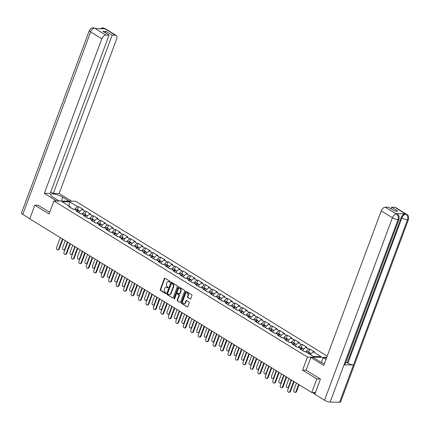 <?xml version="1.0" encoding="UTF-8"?>
<svg xmlns="http://www.w3.org/2000/svg" width="430" height="430" viewBox="0 0 430 430"><rect width="100%" height="100%" fill="white"/><g stroke="black" fill="none" stroke-linecap="round" stroke-linejoin="round"><path stroke-width="0.64" d="M170.173 281.973A0.473 0.365 -89.2 0 0 170.006 281.344L165.018 278.274A0.672 0.521 -89.2 0 0 164.319 278.597L160.245 289.562A0.672 0.521 -89.2 0 0 160.487 290.46L165.469 293.534A0.473 0.365 -89.2 0 0 165.792 292.679L165.142 292.282A2.155 1.666 -89.2 0 1 164.368 289.406L164.706 288.492A2.155 1.666 -89.2 0 1 166.238 287.262A2.155 1.666 -89.2 0 1 166.931 287.466L167.582 287.863A0.473 0.365 -89.2 0 0 167.899 287.014L167.249 286.616A2.155 1.666 -89.2 0 1 166.475 283.741L166.813 282.827A2.155 1.666 -89.2 0 1 168.345 281.591A2.155 1.666 -89.2 0 1 169.044 281.8L169.689 282.198A0.473 0.365 -89.2 0 0 170.173 281.973M190.103 299A0.672 0.521 -89.2 0 0 190.796 298.683L191.941 295.603A0.672 0.521 -89.2 0 0 191.699 294.706L186.158 291.298A0.672 0.521 -89.2 0 0 185.464 291.615L181.385 302.586A0.672 0.521 -89.2 0 0 181.627 303.483L187.168 306.891A0.672 0.521 -89.2 0 0 187.862 306.574L189.243 302.854A0.672 0.521 -89.2 0 0 189.001 301.957L186.631 300.5A0.672 0.521 -89.2 0 0 185.937 300.817L185.249 302.661A1.806 1.392 -89.2 0 1 183.97 303.693A1.806 1.392 -89.2 0 1 182.739 301.113L185.427 293.894A1.806 1.392 -89.2 0 1 186.706 292.862A1.806 1.392 -89.2 0 1 187.937 295.442L187.485 296.646A0.672 0.521 -89.2 0 0 187.733 297.544L190.538 299.006A0.672 0.521 -89.2 0 0 190.538 299.011L187.733 297.544M302.575 370.139L316.819 378.916L311.766 392.509L29.761 218.827L34.819 205.234L49.068 214.006L53.917 200.971L307.423 357.104L302.575 370.139L306.117 370.187M177.343 286.616A0.672 0.521 -89.2 0 0 177.101 285.719L171.565 282.306A0.672 0.521 -89.2 0 0 170.866 282.628L166.792 293.593A0.672 0.521 -89.2 0 0 167.033 294.491L172.57 297.904A0.672 0.521 -89.2 0 0 173.268 297.582L177.343 286.616M178.864 286.799L184.4 290.212A0.672 0.521 -89.2 0 1 184.642 291.11L180.562 302.08A0.672 0.521 -89.2 0 1 179.869 302.397L177.499 300.941A0.672 0.521 -89.2 0 1 177.257 300.038L178.912 295.593A0.672 0.521 -89.2 0 0 178.665 294.695L177.096 293.728A0.672 0.521 -89.2 0 0 176.397 294.045L174.677 298.678A0.473 0.365 -89.2 0 1 174.021 298.269L178.165 287.122A0.672 0.521 -89.2 0 1 178.864 286.799A0.672 0.521 -89.2 0 0 178.6 287.127L178.165 287.122M326.757 357.357L307.423 357.104M327.208 356.147L75.718 201.256L53.917 200.971M308.697 352.122L309.837 349.052L308.702 349.036L305.73 351.778M309.837 349.052L314.378 351.848L313.244 351.831L321.017 356.62L313.427 356.518L305.66 351.735L304.526 351.719L299.984 348.923L301.118 348.934L298.2 347.139L297.065 347.128L292.524 344.328L293.658 344.344L290.739 342.549L289.605 342.533L285.063 339.732L286.197 339.748L283.284 337.953L282.15 337.937L277.608 335.142L278.742 335.153L275.823 333.358L274.689 333.347L270.147 330.546L271.282 330.562L268.363 328.767L267.229 328.751L262.687 325.951L263.821 325.967L260.908 324.172L259.774 324.156L255.232 321.361L256.366 321.371L253.447 319.576L252.313 319.565L247.771 316.765L248.905 316.781L245.987 314.986L244.853 314.97L240.311 312.169L241.445 312.185L238.532 310.39L237.398 310.374L232.856 307.579L233.984 307.59L231.071 305.794L229.937 305.784L225.395 302.983L226.529 303L223.611 301.204L222.477 301.188L217.935 298.388L219.069 298.404L216.15 296.609L215.022 296.592L210.474 293.798L211.608 293.808L208.695 292.013L207.561 292.002L203.019 289.202L204.153 289.218L201.235 287.423L200.1 287.407L195.559 284.606L196.693 284.622L193.774 282.827L192.64 282.811L188.098 280.016L189.232 280.027L186.319 278.231L185.185 278.221L180.643 275.42L181.777 275.437L178.858 273.641L177.724 273.625L173.182 270.825L174.317 270.841L171.398 269.046L170.264 269.029L165.722 266.234L166.856 266.245L163.943 264.45L162.809 264.439L158.267 261.639L159.401 261.655L156.482 259.86L155.348 259.844L150.806 257.043L151.94 257.059L149.022 255.264L147.888 255.248L143.346 252.453L144.48 252.464L141.567 250.668L140.433 250.658L135.891 247.857L137.019 247.874L134.106 246.078L132.972 246.062L128.43 243.262L129.564 243.278L126.646 241.483L125.512 241.466L120.97 238.672L122.104 238.682L119.185 236.887L118.056 236.876L113.509 234.076L114.643 234.092L111.73 232.297L110.596 232.281L106.054 229.48L107.188 229.496L104.27 227.701L103.135 227.685L98.594 224.89L99.728 224.901L96.809 223.105L95.675 223.095L91.133 220.294L92.267 220.31L89.354 218.515L88.22 218.499L83.678 215.699L84.812 215.715L81.894 213.92L80.759 213.903L76.218 211.108L77.352 211.119L74.433 209.324L73.299 209.313L68.757 206.513L69.891 206.529L62.124 201.745L69.708 201.842L77.481 206.626L74.508 209.367M77.47 209.711L78.615 206.642L77.481 206.626M78.615 206.642L83.157 209.442L82.022 209.426L84.941 211.221L81.963 213.963M84.93 214.307L86.07 211.237L84.941 211.221M86.07 211.237L90.617 214.032L89.483 214.016L92.396 215.817L89.424 218.558M92.391 218.902L93.53 215.828L92.396 215.817M93.53 215.828L98.072 218.628L96.938 218.612L99.857 220.407L96.884 223.149M99.846 223.493L100.991 220.423L99.857 220.407M100.991 220.423L105.533 223.224L104.399 223.208L107.317 225.003L104.34 227.744M107.306 228.088L108.451 225.019L107.317 225.003M108.451 225.019L112.993 227.814L111.859 227.798L114.772 229.599L111.8 232.34M114.767 232.684L115.906 229.609L114.772 229.599M115.906 229.609L120.448 232.41L119.314 232.393L122.233 234.189L119.26 236.93M122.222 237.274L123.367 234.205L122.233 234.189M123.367 234.205L127.909 237.005L126.775 236.989L129.693 238.784L126.716 241.526M129.683 241.87L130.827 238.8L129.693 238.784M130.827 238.8L135.369 241.595L134.235 241.579L137.148 243.38L134.176 246.121M137.143 246.465L138.283 243.391L137.148 243.38M138.283 243.391L142.825 246.191L141.69 246.175L144.609 247.97L141.637 250.712M144.604 251.055L145.743 247.986L144.609 247.97M145.743 247.986L150.285 250.787L149.151 250.771L152.07 252.566L149.097 255.307M152.059 255.651L153.204 252.582L152.07 252.566M153.204 252.582L157.745 255.377L156.611 255.361L159.525 257.161L156.552 259.903M159.519 260.247L160.659 257.172L159.525 257.161M160.659 257.172L165.201 259.973L164.072 259.957L166.985 261.752L164.013 264.493M166.98 264.837L168.119 261.768L166.985 261.752M168.119 261.768L172.661 264.568L171.527 264.552L174.446 266.347L171.473 269.089M174.435 269.433L175.58 266.363L174.446 266.347M175.58 266.363L180.122 269.159L178.987 269.142L181.906 270.943L178.928 273.684M181.895 274.028L183.035 270.954L181.906 270.943M183.035 270.954L187.582 273.754L186.448 273.738L189.361 275.533L186.389 278.274M189.356 278.618L190.495 275.549L189.361 275.533M190.495 275.549L195.037 278.35L193.903 278.334L196.822 280.129L193.849 282.87M196.811 283.214L197.956 280.145L196.822 280.129M197.956 280.145L202.498 282.94L201.364 282.924L204.282 284.724L201.304 287.466M204.272 287.81L205.416 284.735L204.282 284.724M205.416 284.735L209.958 287.536L208.824 287.519L211.737 289.315L208.765 292.056M211.732 292.4L212.871 289.331L211.737 289.315M212.871 289.331L217.413 292.131L216.279 292.115L219.198 293.91L216.225 296.652M219.187 296.996L220.332 293.927L219.198 293.91M220.332 293.927L224.874 296.721L223.74 296.705L226.658 298.506L223.681 301.247M226.648 301.591L227.792 298.517L226.658 298.506M227.792 298.517L232.334 301.317L231.2 301.301L234.113 303.096L231.141 305.837M234.108 306.181L235.248 303.112L234.113 303.096M235.248 303.112L239.79 305.913L238.655 305.897L241.574 307.692L238.602 310.433M241.569 310.777L242.708 307.708L241.574 307.692M242.708 307.708L247.25 310.503L246.116 310.487L249.034 312.287L246.062 315.029M249.024 315.373L250.169 312.298L249.034 312.287M250.169 312.298L254.71 315.099L253.576 315.083L256.49 316.878L253.517 319.619M256.484 319.963L257.624 316.894L256.49 316.878M257.624 316.894L262.166 319.694L261.037 319.678L263.95 321.473L260.978 324.215M263.945 324.559L265.084 321.489L263.95 321.473M265.084 321.489L269.626 324.285L268.492 324.268L271.411 326.069L268.438 328.81M271.4 329.154L272.545 326.08L271.411 326.069M272.545 326.08L277.087 328.88L275.952 328.864L278.871 330.659L275.893 333.4M278.86 333.744L280 330.675L278.871 330.659M280 330.675L284.547 333.476L283.413 333.46L286.326 335.255L283.354 337.996M286.321 338.34L287.46 335.271L286.326 335.255M287.46 335.271L292.002 338.066L290.868 338.05L293.787 339.85L290.814 342.592M293.776 342.936L294.921 339.861L293.787 339.85M294.921 339.861L299.463 342.662L298.329 342.645L301.247 344.441L298.269 347.187M301.237 347.526L302.381 344.457L301.247 344.441M302.381 344.457L306.923 347.257L305.789 347.241L308.702 349.036M304.736 351.724L302.414 350.418M301.398 349.794L301.118 348.934M305.789 347.241L302.451 350.316M297.281 347.128L294.953 345.827M293.937 345.199L293.658 344.344M298.329 342.645L294.996 345.72M289.82 342.533L287.498 341.232M286.477 340.603L286.197 339.748M290.868 338.05L287.536 341.13M282.36 337.942L280.037 336.636M279.022 336.013L278.742 335.153M283.413 333.46L280.075 336.534M274.904 333.347L272.577 332.046M271.561 331.417L271.282 330.562M275.952 328.864L272.62 331.938M267.444 328.751L265.122 327.45M264.101 326.821L263.821 325.967M268.492 324.268L265.159 327.348M259.983 324.161L257.661 322.855M256.646 322.231L256.366 321.371M261.037 319.678L257.699 322.753M252.528 319.565L250.201 318.264M249.185 317.636L248.905 316.781M253.576 315.083L250.238 318.157M245.068 314.97L242.746 313.669M241.725 313.04L241.445 312.185M246.116 310.487L242.783 313.567M237.607 310.379L235.285 309.073M234.269 308.45L233.984 307.59M238.655 305.897L235.323 308.971M230.147 305.784L227.825 304.483M226.809 303.854L226.529 303M231.2 301.301L227.862 304.375M222.692 301.188L220.364 299.887M219.348 299.258L219.069 298.404M223.74 296.705L220.407 299.785M215.231 296.598L212.909 295.292M211.893 294.668L211.608 293.808M216.279 292.115L212.947 295.19M207.771 292.002L205.449 290.702M204.433 290.073L204.153 289.218M208.824 287.519L205.486 290.594M200.315 287.407L197.988 286.106M196.972 285.477L196.693 284.622M201.364 282.924L198.031 286.004M192.855 282.816L190.533 281.51M189.512 280.887L189.232 280.027M193.903 278.334L190.571 281.408M185.394 278.221L183.072 276.92M182.057 276.291L181.777 275.437M186.448 273.738L183.11 276.812M177.939 273.625L175.612 272.324M174.596 271.695L174.317 270.841M178.987 269.142L175.655 272.222M170.479 269.035L168.157 267.729M167.136 267.105L166.856 266.245M171.527 264.552L168.195 267.627M163.018 264.439L160.696 263.138M159.68 262.51L159.401 261.655M164.072 259.957L160.734 263.031M155.563 259.844L153.236 258.543M152.22 257.914L151.94 257.059M156.611 255.361L153.274 258.441M148.103 255.253L145.781 253.947M144.76 253.324L144.48 252.464M149.151 250.771L145.818 253.845M140.642 250.658L138.32 249.357M137.304 248.728L137.019 247.874M141.69 246.175L138.358 249.25M133.182 246.062L130.86 244.761M129.844 244.132L129.564 243.278M134.235 241.579L130.897 244.659M125.727 241.472L123.399 240.166M122.383 239.542L122.104 238.682M126.775 236.989L123.442 240.064M118.266 236.876L115.944 235.575M114.928 234.947L114.643 234.092M119.314 232.393L115.982 235.468M110.806 232.281L108.484 230.98M107.468 230.351L107.188 229.496M111.859 227.798L108.521 230.878M103.35 227.69L101.023 226.384M100.007 225.761L99.728 224.901M104.399 223.208L101.066 226.282M95.89 223.095L93.568 221.794M92.547 221.165L92.267 220.31M96.938 218.612L93.606 221.686M88.43 218.499L86.107 217.198M85.092 216.57L84.812 215.715M89.483 214.016L86.145 217.096M80.974 213.909L78.647 212.603M77.631 211.979L77.352 211.119M82.022 209.426L78.69 212.501M73.514 209.313L70.122 207.222M70.171 207.384L69.891 206.529M69.708 201.842L68.87 205.895M38.308 205.277L34.819 205.234M316.819 378.916L320.307 378.959M311.766 392.509L315.432 392.558M313.244 351.831L310.272 354.578M170.049 282.161L169.479 281.806A2.155 1.666 -89.2 0 0 168.78 281.602A2.155 1.666 -89.2 0 0 168.56 281.612M166.453 287.283A2.155 1.666 -89.2 0 1 166.673 287.267A2.155 1.666 -89.2 0 1 167.372 287.471L167.942 287.826M165.018 278.274A0.672 0.521 -89.2 0 0 164.76 278.602L160.68 289.567A0.672 0.521 -89.2 0 0 160.922 290.465L165.835 293.491M171.565 282.306A0.672 0.521 -89.2 0 0 171.307 282.634L167.227 293.599A0.672 0.521 -89.2 0 0 167.469 294.496L172.57 297.904M171.763 283.477A0.473 0.365 -89.2 0 0 171.274 283.703L167.695 293.33A0.473 0.365 -89.2 0 0 167.867 293.959L168.544 294.378A2.155 1.666 -89.2 0 0 169.243 294.582A2.155 1.666 -89.2 0 0 170.775 293.351L173.22 286.772A2.155 1.666 -89.2 0 0 172.446 283.897L171.763 283.477L172.199 283.483A0.473 0.365 -89.2 0 0 171.893 283.477M169.463 294.571A2.155 1.666 -89.2 0 0 169.678 294.593A2.155 1.666 -89.2 0 0 171.21 293.357L170.775 293.351M172.199 283.483L172.881 283.902A2.155 1.666 -89.2 0 1 173.655 286.778L171.21 293.357M179.869 302.397L177.499 300.941M176.875 293.663L177.31 293.668A0.672 0.521 -89.2 0 1 177.531 293.733L179.1 294.7A0.672 0.521 -89.2 0 1 179.348 295.598L177.692 300.043A0.672 0.521 -89.2 0 0 177.934 300.946M178.6 287.127L174.456 298.275A0.473 0.365 -89.2 0 0 174.564 298.855M180.627 290.976A1.806 1.392 -89.2 0 0 179.396 288.401A1.806 1.392 -89.2 0 0 178.117 289.433L177.171 291.975A0.672 0.521 -89.2 0 0 177.413 292.873L178.982 293.84A0.672 0.521 -89.2 0 0 179.681 293.523L180.627 290.976L181.062 290.981A1.806 1.392 -89.2 0 0 179.831 288.406A1.806 1.392 -89.2 0 0 179.611 288.423M179.202 293.905L179.638 293.91A0.672 0.521 -89.2 0 0 180.116 293.529L179.681 293.523M181.062 290.981L180.116 293.529M186.921 292.889A1.806 1.392 -89.2 0 1 187.141 292.868A1.806 1.392 -89.2 0 1 188.372 295.448L187.926 296.652A0.672 0.521 -89.2 0 0 188.168 297.549M184.19 303.671A1.806 1.392 -89.2 0 0 184.405 303.698A1.806 1.392 -89.2 0 0 185.685 302.666L185.249 302.661M186.631 300.5A0.672 0.521 -89.2 0 0 186.373 300.823L185.685 302.666M186.158 291.298A0.672 0.521 -89.2 0 0 185.9 291.621L181.82 302.591A0.672 0.521 -89.2 0 0 182.062 303.489L187.168 306.891M64.989 249.61A1.548 1.193 90.8 0 1 64.237 249.943L63.667 249.938A1.548 1.193 -89.2 0 0 64.763 249.051L67.386 241.999M65.236 240.671L62.613 247.728A1.548 1.193 -89.2 0 0 63.667 249.938M78.91 210.689A2.268 1.306 121.6 0 0 78.663 210.447A2.268 1.306 121.6 0 0 77.002 210.91M78.663 210.447L76.819 209.313A2.268 1.306 121.6 0 0 75.164 209.775M80.012 211.28L79.238 210.802A2.268 1.306 121.6 0 0 77.438 211.393M60.281 237.623L56.55 247.648A1.548 1.193 -89.2 0 0 57.604 249.857A1.548 1.193 -89.2 0 0 58.7 248.975L59.27 248.981A1.548 1.193 90.8 0 1 58.174 249.862L57.604 249.857M62.893 239.23L59.27 248.981M62.431 238.946L58.7 248.975M57.357 199.859L59.528 201.047M61.361 201.068L62.769 197.279A7.729 2.059 20.4 0 0 55.255 194.285A7.729 2.059 20.4 0 0 50.622 194.521A7.729 2.059 20.4 0 0 52.96 197.15L59.281 201.041M62.769 197.279L69.09 201.17M71.595 201.202L59.157 193.543L53.293 193.468L112.155 35.179L115.407 35.222L104.124 28.305L104.78 28.745L95.401 28.622L94.643 28.181L105.812 35.099A4.123 2.376 121.6 0 0 101.813 38.786L90.649 31.911L22.779 214.403L29.799 218.73M50.761 191.909L53.293 193.468M105.425 32.9L105.99 31.385L102.894 31.342L109.059 35.142L50.197 193.425L44.333 193.35L101.813 38.786M56.771 201.009L44.333 193.35M59.157 193.543L116.637 38.985A4.123 2.376 121.6 0 0 116.181 35.437A4.123 2.376 121.6 0 0 115.407 35.222M22.779 214.403A4.225 1.123 -159.6 0 1 21.5 212.968L89.37 30.476A4.225 1.123 -159.6 0 0 90.649 31.911A4.123 2.376 -58.4 0 1 94.648 28.224M109.059 35.142L105.812 35.099M105.99 31.385L112.155 35.179M38.13 205.277L49.703 212.296M102.829 28.719L104.13 28.348M100.314 28.686L101.878 27.993L104.119 28.299M89.37 30.476C91.628 27.009 92.541 28.09 93.283 27.783L94.643 28.181M399.013 219.262A4.225 1.123 -159.6 0 1 398.019 219.601C398.696 217.236 398.196 215.403 396.519 214.113L397.282 214.28C397.637 215.145 399.508 214.21 399.013 219.262L345 364.511A4.225 1.123 -159.6 0 1 344 364.85L330.149 402.093A4.225 1.123 -159.6 0 1 324.526 400.249L314.798 394.256L320.452 379.05L306.112 370.214L310.842 357.491L313.346 357.523L320.14 361.705A7.729 2.059 20.4 0 0 324.392 363.721M310.842 357.491L323.752 365.441L381.233 210.883A4.123 2.376 -58.4 0 1 385.232 207.19L388.483 207.233L394.649 211.033L397.745 211.071L391.579 207.276L394.826 207.314A4.123 2.376 -58.4 0 1 395.6 207.529L406.769 214.409A4.123 2.376 121.6 0 0 405.99 214.194L394.826 207.314M321.393 362.409L323.161 357.652L325.666 357.685L326.456 358.168M323.161 357.652L325.999 359.399M406.769 214.409C407.14 215.317 408.962 214.258 408.5 219.386L340.63 401.883A4.225 1.123 -159.6 0 1 339.614 402.217L353.46 364.973A4.225 1.123 -159.6 0 1 347.865 363.13L401.878 217.881L401.233 217.483A4.123 2.376 -58.4 0 1 405.237 213.791L395.858 213.672A4.123 2.376 -58.4 0 1 396.637 213.887L397.282 214.28M330.149 402.093L339.614 402.217M324.526 400.249L392.396 217.757A4.225 1.123 -159.6 0 0 398.019 219.601L344 364.85L353.46 364.973L407.479 219.725C408.161 217.365 407.667 215.532 405.995 214.237L405.99 214.194M391.579 207.276L391.01 208.792M345.666 362.71L347.214 362.732L401.233 217.483M347.214 362.732L347.865 363.13M72.444 254.205A1.548 1.193 90.8 0 1 71.692 254.538L71.127 254.528A1.548 1.193 -89.2 0 0 72.224 253.646L74.847 246.594M72.697 245.267L70.069 252.324A1.548 1.193 -89.2 0 0 71.127 254.528M86.365 215.279A2.268 1.306 121.6 0 0 86.124 215.038A2.268 1.306 121.6 0 0 84.463 215.5M86.124 215.038L84.28 213.909A2.268 1.306 121.6 0 0 82.619 214.366M87.473 215.871L86.693 215.392A2.268 1.306 121.6 0 0 84.898 215.989M79.905 258.801A1.548 1.193 90.8 0 1 79.152 259.129L78.588 259.123A1.548 1.193 -89.2 0 0 79.679 258.242L82.307 251.184M80.152 249.862L77.529 256.914A1.548 1.193 -89.2 0 0 78.588 259.123M93.826 219.875A2.268 1.306 121.6 0 0 93.579 219.633A2.268 1.306 121.6 0 0 91.923 220.095M93.579 219.633L91.74 218.499A2.268 1.306 121.6 0 0 90.08 218.961M94.928 220.466L94.154 219.988A2.268 1.306 121.6 0 0 92.359 220.579M87.365 263.391A1.548 1.193 90.8 0 1 86.613 263.724L86.043 263.719A1.548 1.193 -89.2 0 0 87.139 262.832L89.763 255.78M87.612 254.452L84.989 261.51A1.548 1.193 -89.2 0 0 86.043 263.719M101.286 224.471A2.268 1.306 121.6 0 0 101.039 224.229A2.268 1.306 121.6 0 0 99.378 224.691M101.039 224.229L99.201 223.095A2.268 1.306 121.6 0 0 97.54 223.557M102.388 225.062L101.614 224.584A2.268 1.306 121.6 0 0 99.819 225.175M94.826 267.987A1.548 1.193 90.8 0 1 94.068 268.32L93.504 268.309A1.548 1.193 -89.2 0 0 94.6 267.428L97.223 260.376M95.073 259.048L92.45 266.106A1.548 1.193 -89.2 0 0 93.504 268.309M108.747 229.061A2.268 1.306 121.6 0 0 108.5 228.819A2.268 1.306 121.6 0 0 106.839 229.281M108.5 228.819L106.656 227.69A2.268 1.306 121.6 0 0 104.995 228.147M109.849 229.652L109.069 229.174A2.268 1.306 121.6 0 0 107.274 229.77M102.281 272.582A1.548 1.193 90.8 0 1 101.528 272.91L100.964 272.905A1.548 1.193 -89.2 0 0 102.06 272.023L104.683 264.966M102.528 263.644L99.905 270.696A1.548 1.193 -89.2 0 0 100.964 272.905M116.202 233.657A2.268 1.306 121.6 0 0 115.955 233.415A2.268 1.306 121.6 0 0 114.299 233.877M115.955 233.415L114.117 232.281A2.268 1.306 121.6 0 0 112.456 232.743M117.309 234.248L116.53 233.769A2.268 1.306 121.6 0 0 114.735 234.361M67.741 242.214L64.011 252.243A1.548 1.193 -89.2 0 0 65.064 254.452A1.548 1.193 -89.2 0 0 66.161 253.566L66.731 253.576A1.548 1.193 90.8 0 1 65.634 254.458L65.064 254.452M70.353 243.826L66.731 253.576M69.891 243.541L66.161 253.566M75.196 246.809L71.466 256.834A1.548 1.193 -89.2 0 0 72.525 259.043A1.548 1.193 -89.2 0 0 73.621 258.161L74.186 258.167A1.548 1.193 90.8 0 1 73.089 259.053L72.525 259.043M77.814 248.416L74.186 258.167M77.352 248.131L73.621 258.161M82.657 251.405L78.927 261.429A1.548 1.193 -89.2 0 0 79.985 263.638A1.548 1.193 -89.2 0 0 81.076 262.757L81.646 262.762A1.548 1.193 90.8 0 1 80.55 263.644L79.985 263.638M85.274 253.012L81.646 262.762M84.807 252.727L81.076 262.757M90.117 255.995L86.387 266.025A1.548 1.193 -89.2 0 0 87.441 268.234A1.548 1.193 -89.2 0 0 88.537 267.347L89.107 267.358A1.548 1.193 90.8 0 1 88.01 268.239L87.441 268.234M92.73 257.608L89.107 267.358M92.267 257.323L88.537 267.347M97.572 260.591L93.847 270.615A1.548 1.193 -89.2 0 0 94.901 272.824A1.548 1.193 -89.2 0 0 95.997 271.943L96.562 271.948A1.548 1.193 90.8 0 1 95.465 272.835L94.901 272.824M100.19 262.198L96.562 271.948M99.728 261.913L95.997 271.943M109.741 277.173A1.548 1.193 90.8 0 1 108.989 277.506L108.419 277.5A1.548 1.193 -89.2 0 0 109.516 276.614L112.139 269.562M109.989 268.234L107.366 275.291A1.548 1.193 -89.2 0 0 108.419 277.5M123.663 238.252A2.268 1.306 121.6 0 0 123.415 238.01A2.268 1.306 121.6 0 0 121.755 238.473M123.415 238.01L121.577 236.876A2.268 1.306 121.6 0 0 119.916 237.338M124.764 238.844L123.99 238.365A2.268 1.306 121.6 0 0 122.195 238.956M105.033 265.186L101.303 275.211A1.548 1.193 -89.2 0 0 102.361 277.42A1.548 1.193 -89.2 0 0 103.458 276.538L104.022 276.544A1.548 1.193 90.8 0 1 102.926 277.425L102.361 277.42M107.65 266.793L104.022 276.544M107.183 266.509L103.458 276.538M117.202 281.768A1.548 1.193 90.8 0 1 116.444 282.101L115.88 282.091A1.548 1.193 -89.2 0 0 116.976 281.209L119.599 274.157M117.449 272.83L114.826 279.887A1.548 1.193 -89.2 0 0 115.88 282.091M131.123 242.843A2.268 1.306 121.6 0 0 130.876 242.601A2.268 1.306 121.6 0 0 129.215 243.063M130.876 242.601L129.032 241.472A2.268 1.306 121.6 0 0 127.377 241.929M132.225 243.434L131.446 242.955A2.268 1.306 121.6 0 0 129.65 243.552M112.493 269.777L108.763 279.806A1.548 1.193 -89.2 0 0 109.817 282.015A1.548 1.193 -89.2 0 0 110.913 281.129L111.483 281.139A1.548 1.193 90.8 0 1 110.386 282.021L109.817 282.015M115.106 271.389L111.483 281.139M114.643 271.104L110.913 281.129M124.657 286.364A1.548 1.193 90.8 0 1 123.904 286.692L123.34 286.686A1.548 1.193 -89.2 0 0 124.437 285.805L127.06 278.748M124.904 277.425L122.281 284.477A1.548 1.193 -89.2 0 0 123.34 286.686M138.578 247.438A2.268 1.306 121.6 0 0 138.331 247.196A2.268 1.306 121.6 0 0 136.675 247.658M138.331 247.196L136.493 246.062A2.268 1.306 121.6 0 0 134.832 246.524M139.685 248.029L138.906 247.551A2.268 1.306 121.6 0 0 137.111 248.142M119.948 274.372L116.224 284.397A1.548 1.193 -89.2 0 0 117.277 286.606A1.548 1.193 -89.2 0 0 118.374 285.724L118.938 285.73A1.548 1.193 90.8 0 1 117.841 286.616L117.277 286.606M122.566 275.979L118.938 285.73M122.104 275.694L118.374 285.724M132.118 290.954A1.548 1.193 90.8 0 1 131.365 291.287L130.795 291.282A1.548 1.193 -89.2 0 0 131.892 290.395L134.515 283.343M132.365 282.015L129.742 289.073A1.548 1.193 -89.2 0 0 130.795 291.282M146.039 252.034A2.268 1.306 121.6 0 0 145.791 251.792A2.268 1.306 121.6 0 0 144.131 252.254M145.791 251.792L143.953 250.658A2.268 1.306 121.6 0 0 142.292 251.12M147.141 252.625L146.367 252.147A2.268 1.306 121.6 0 0 144.571 252.738M127.409 278.968L123.679 288.992A1.548 1.193 -89.2 0 0 124.738 291.201A1.548 1.193 -89.2 0 0 125.834 290.32L126.398 290.325A1.548 1.193 90.8 0 1 125.302 291.207L124.738 291.201M130.027 280.575L126.398 290.325M129.559 280.29L125.834 290.32M139.578 295.55A1.548 1.193 90.8 0 1 138.825 295.883L138.256 295.872A1.548 1.193 -89.2 0 0 139.352 294.991L141.975 287.939M139.825 286.611L137.202 293.668A1.548 1.193 -89.2 0 0 138.256 295.872M153.499 256.624A2.268 1.306 121.6 0 0 153.252 256.382A2.268 1.306 121.6 0 0 151.591 256.844M153.252 256.382L151.408 255.253A2.268 1.306 121.6 0 0 149.753 255.71M154.601 257.215L153.827 256.737A2.268 1.306 121.6 0 0 152.026 257.333M134.869 283.558L131.139 293.588A1.548 1.193 -89.2 0 0 132.193 295.797A1.548 1.193 -89.2 0 0 133.289 294.91L133.859 294.921A1.548 1.193 90.8 0 1 132.762 295.802L132.193 295.797M137.482 285.171L133.859 294.921M137.019 284.886L133.289 294.91M147.033 300.145A1.548 1.193 90.8 0 1 146.281 300.473L145.716 300.468A1.548 1.193 -89.2 0 0 146.813 299.586L149.436 292.529M147.286 291.207L144.657 298.259A1.548 1.193 -89.2 0 0 145.716 300.468M160.954 261.22A2.268 1.306 121.6 0 0 160.713 260.978A2.268 1.306 121.6 0 0 159.052 261.44M160.713 260.978L158.869 259.844A2.268 1.306 121.6 0 0 157.208 260.306M162.062 261.811L161.282 261.332A2.268 1.306 121.6 0 0 159.487 261.924M142.33 288.154L138.6 298.178A1.548 1.193 -89.2 0 0 139.653 300.387A1.548 1.193 -89.2 0 0 140.75 299.506L141.314 299.511A1.548 1.193 90.8 0 1 140.223 300.398L139.653 300.387M144.942 289.761L141.314 299.511M144.48 289.476L140.75 299.506M154.494 304.736A1.548 1.193 90.8 0 1 153.741 305.069L153.171 305.063A1.548 1.193 -89.2 0 0 154.268 304.177L156.896 297.125M154.741 295.797L152.118 302.854A1.548 1.193 -89.2 0 0 153.171 305.063M168.415 265.815A2.268 1.306 121.6 0 0 168.168 265.573A2.268 1.306 121.6 0 0 166.507 266.036M168.168 265.573L166.329 264.439A2.268 1.306 121.6 0 0 164.668 264.901M169.517 266.406L168.743 265.928A2.268 1.306 121.6 0 0 166.948 266.519M149.785 292.749L146.055 302.774A1.548 1.193 -89.2 0 0 147.114 304.983A1.548 1.193 -89.2 0 0 148.21 304.101L148.775 304.107A1.548 1.193 90.8 0 1 147.678 304.988L147.114 304.983M152.403 294.356L148.775 304.107M151.94 294.072L148.21 304.101M161.954 309.331A1.548 1.193 90.8 0 1 161.202 309.664L160.632 309.654A1.548 1.193 -89.2 0 0 161.728 308.772L164.351 301.72M162.201 300.393L159.578 307.45A1.548 1.193 -89.2 0 0 160.632 309.654M175.875 270.405A2.268 1.306 121.6 0 0 175.628 270.164A2.268 1.306 121.6 0 0 173.967 270.626M175.628 270.164L173.784 269.035A2.268 1.306 121.6 0 0 172.129 269.492M176.977 270.997L176.203 270.518A2.268 1.306 121.6 0 0 174.403 271.115M157.246 297.34L153.515 307.369A1.548 1.193 -89.2 0 0 154.569 309.579A1.548 1.193 -89.2 0 0 155.665 308.692L156.235 308.702A1.548 1.193 90.8 0 1 155.139 309.584L154.569 309.579M159.858 298.952L156.235 308.702M159.396 298.667L155.665 308.692M169.409 313.927A1.548 1.193 90.8 0 1 168.657 314.255L168.092 314.249A1.548 1.193 -89.2 0 0 169.189 313.368L171.812 306.31M169.662 304.988L167.033 312.04A1.548 1.193 -89.2 0 0 168.092 314.249M183.33 275.001A2.268 1.306 121.6 0 0 183.089 274.759A2.268 1.306 121.6 0 0 181.428 275.221M183.089 274.759L181.245 273.625A2.268 1.306 121.6 0 0 179.584 274.087M184.438 275.592L183.658 275.114A2.268 1.306 121.6 0 0 181.863 275.705M164.706 301.935L160.976 311.96A1.548 1.193 -89.2 0 0 162.029 314.169A1.548 1.193 -89.2 0 0 163.126 313.287L163.696 313.293A1.548 1.193 90.8 0 1 162.599 314.179L162.029 314.169M167.318 303.542L163.696 313.293M166.856 303.257L163.126 313.287M176.87 318.517A1.548 1.193 90.8 0 1 176.117 318.85L175.553 318.845A1.548 1.193 -89.2 0 0 176.644 317.958L179.272 310.906M177.117 309.579L174.494 316.636A1.548 1.193 -89.2 0 0 175.553 318.845M190.791 279.597A2.268 1.306 121.6 0 0 190.544 279.355A2.268 1.306 121.6 0 0 188.888 279.817M190.544 279.355L188.705 278.221A2.268 1.306 121.6 0 0 187.045 278.683M191.893 280.188L191.119 279.71A2.268 1.306 121.6 0 0 189.324 280.301M172.161 306.531L168.431 316.555A1.548 1.193 -89.2 0 0 169.49 318.764A1.548 1.193 -89.2 0 0 170.586 317.883L171.151 317.888A1.548 1.193 90.8 0 1 170.054 318.77L169.49 318.764M174.779 308.138L171.151 317.888M174.317 307.853L170.586 317.883M184.33 323.113A1.548 1.193 90.8 0 1 183.578 323.446L183.008 323.435A1.548 1.193 -89.2 0 0 184.104 322.554L186.727 315.502M184.577 314.174L181.954 321.231A1.548 1.193 -89.2 0 0 183.008 323.435M198.251 284.187A2.268 1.306 121.6 0 0 198.004 283.945A2.268 1.306 121.6 0 0 196.343 284.407M198.004 283.945L196.166 282.816A2.268 1.306 121.6 0 0 194.505 283.273M199.353 284.778L198.579 284.3A2.268 1.306 121.6 0 0 196.784 284.896M179.622 311.121L175.892 321.151A1.548 1.193 -89.2 0 0 176.95 323.36A1.548 1.193 -89.2 0 0 178.041 322.473L178.611 322.484A1.548 1.193 90.8 0 1 177.515 323.365L176.95 323.36M182.239 312.734L178.611 322.484M181.772 312.449L178.041 322.473M191.791 327.708A1.548 1.193 90.8 0 1 191.033 328.036L190.469 328.031A1.548 1.193 -89.2 0 0 191.565 327.149L194.188 320.092M192.038 318.77L189.415 325.822A1.548 1.193 -89.2 0 0 190.469 328.031M205.712 288.783A2.268 1.306 121.6 0 0 205.465 288.541A2.268 1.306 121.6 0 0 203.804 289.003M205.465 288.541L203.621 287.407A2.268 1.306 121.6 0 0 201.96 287.869M206.814 289.374L206.034 288.895A2.268 1.306 121.6 0 0 204.239 289.487M187.082 315.717L183.352 325.741A1.548 1.193 -89.2 0 0 184.405 327.95A1.548 1.193 -89.2 0 0 185.502 327.069L186.072 327.074A1.548 1.193 90.8 0 1 184.975 327.961L184.405 327.95M189.695 317.324L186.072 327.074M189.232 317.039L185.502 327.069M199.246 332.299A1.548 1.193 90.8 0 1 198.493 332.632L197.929 332.627A1.548 1.193 -89.2 0 0 199.025 331.74L201.649 324.688M199.493 323.36L196.87 330.417A1.548 1.193 -89.2 0 0 197.929 332.627M213.167 293.378A2.268 1.306 121.6 0 0 212.92 293.136A2.268 1.306 121.6 0 0 211.264 293.599M212.92 293.136L211.082 292.002A2.268 1.306 121.6 0 0 209.421 292.464M214.274 293.969L213.495 293.491A2.268 1.306 121.6 0 0 211.7 294.082M194.537 320.312L190.812 330.337A1.548 1.193 -89.2 0 0 191.866 332.546A1.548 1.193 -89.2 0 0 192.963 331.664L193.527 331.67A1.548 1.193 90.8 0 1 192.43 332.551L191.866 332.546M197.155 321.919L193.527 331.67M196.693 321.635L192.963 331.664M206.706 336.894A1.548 1.193 90.8 0 1 205.954 337.227L205.384 337.217A1.548 1.193 -89.2 0 0 206.481 336.335L209.104 329.283M206.954 327.956L204.331 335.013A1.548 1.193 -89.2 0 0 205.384 337.217M220.628 297.969A2.268 1.306 121.6 0 0 220.38 297.727A2.268 1.306 121.6 0 0 218.72 298.189M220.38 297.727L218.542 296.598A2.268 1.306 121.6 0 0 216.881 297.055M221.729 298.56L220.955 298.081A2.268 1.306 121.6 0 0 219.16 298.678M201.998 324.903L198.268 334.932A1.548 1.193 -89.2 0 0 199.326 337.142A1.548 1.193 -89.2 0 0 200.423 336.255L200.987 336.265A1.548 1.193 90.8 0 1 199.891 337.147L199.326 337.142M204.615 326.515L200.987 336.265M204.148 326.23L200.423 336.255M214.167 341.49A1.548 1.193 90.8 0 1 213.409 341.818L212.845 341.812A1.548 1.193 -89.2 0 0 213.941 340.931L216.564 333.873M214.414 332.551L211.791 339.603A1.548 1.193 -89.2 0 0 212.845 341.812M228.088 302.564A2.268 1.306 121.6 0 0 227.841 302.322A2.268 1.306 121.6 0 0 226.18 302.785M227.841 302.322L225.997 301.188A2.268 1.306 121.6 0 0 224.342 301.65M229.19 303.155L228.411 302.677A2.268 1.306 121.6 0 0 226.615 303.268M209.458 329.498L205.728 339.523A1.548 1.193 -89.2 0 0 206.782 341.732A1.548 1.193 -89.2 0 0 207.878 340.85L208.448 340.856A1.548 1.193 90.8 0 1 207.351 341.742L206.782 341.732M212.071 331.105L208.448 340.856M211.608 330.82L207.878 340.85M221.622 346.08A1.548 1.193 90.8 0 1 220.869 346.413L220.305 346.408A1.548 1.193 -89.2 0 0 221.402 345.521L224.025 338.469M221.869 337.142L219.246 344.199A1.548 1.193 -89.2 0 0 220.305 346.408M235.543 307.16A2.268 1.306 121.6 0 0 235.296 306.918A2.268 1.306 121.6 0 0 233.641 307.38M235.296 306.918L233.458 305.784A2.268 1.306 121.6 0 0 231.797 306.246M236.65 307.751L235.871 307.273A2.268 1.306 121.6 0 0 234.076 307.864M216.913 334.094L213.189 344.118A1.548 1.193 -89.2 0 0 214.242 346.327A1.548 1.193 -89.2 0 0 215.339 345.446L215.903 345.451A1.548 1.193 90.8 0 1 214.806 346.333L214.242 346.327M219.531 335.701L215.903 345.451M219.069 335.416L215.339 345.446M229.082 350.676A1.548 1.193 90.8 0 1 228.33 351.009L227.76 350.998A1.548 1.193 -89.2 0 0 228.857 350.117L231.48 343.065M229.33 341.737L226.707 348.794A1.548 1.193 -89.2 0 0 227.76 350.998M243.004 311.75A2.268 1.306 121.6 0 0 242.756 311.508A2.268 1.306 121.6 0 0 241.096 311.97M242.756 311.508L240.918 310.379A2.268 1.306 121.6 0 0 239.257 310.836M244.106 312.341L243.332 311.863A2.268 1.306 121.6 0 0 241.536 312.459M224.374 338.684L220.644 348.714A1.548 1.193 -89.2 0 0 221.703 350.923A1.548 1.193 -89.2 0 0 222.799 350.036L223.363 350.047A1.548 1.193 90.8 0 1 222.267 350.928L221.703 350.923M226.992 340.297L223.363 350.047M226.524 340.012L222.799 350.036M236.543 355.271A1.548 1.193 90.8 0 1 235.79 355.599L235.221 355.594A1.548 1.193 -89.2 0 0 236.317 354.712L238.94 347.655M236.79 346.333L234.167 353.385A1.548 1.193 -89.2 0 0 235.221 355.594M250.464 316.346A2.268 1.306 121.6 0 0 250.217 316.104A2.268 1.306 121.6 0 0 248.556 316.566M250.217 316.104L248.373 314.97A2.268 1.306 121.6 0 0 246.718 315.432M251.566 316.937L250.792 316.458A2.268 1.306 121.6 0 0 248.992 317.05M231.834 343.28L228.104 353.304A1.548 1.193 -89.2 0 0 229.158 355.513A1.548 1.193 -89.2 0 0 230.254 354.632L230.824 354.637A1.548 1.193 90.8 0 1 229.727 355.524L229.158 355.513M234.447 344.887L230.824 354.637M233.984 344.602L230.254 354.632M243.998 359.862A1.548 1.193 90.8 0 1 243.246 360.195L242.681 360.19A1.548 1.193 -89.2 0 0 243.778 359.303L246.401 352.251M244.251 350.923L241.622 357.98A1.548 1.193 -89.2 0 0 242.681 360.19M257.919 320.941A2.268 1.306 121.6 0 0 257.677 320.699A2.268 1.306 121.6 0 0 256.017 321.162M257.677 320.699L255.834 319.565A2.268 1.306 121.6 0 0 254.173 320.027M259.027 321.533L258.247 321.054A2.268 1.306 121.6 0 0 256.452 321.645M239.295 347.875L235.565 357.9A1.548 1.193 -89.2 0 0 236.618 360.109A1.548 1.193 -89.2 0 0 237.715 359.227L238.279 359.233A1.548 1.193 90.8 0 1 237.188 360.114L236.618 360.109M241.907 349.483L238.279 359.233M241.445 349.198L237.715 359.227M251.459 364.457A1.548 1.193 90.8 0 1 250.706 364.79L250.136 364.78A1.548 1.193 -89.2 0 0 251.233 363.898L253.861 356.846M251.706 355.519L249.083 362.576A1.548 1.193 -89.2 0 0 250.136 364.78M265.38 325.531A2.268 1.306 121.6 0 0 265.133 325.29A2.268 1.306 121.6 0 0 263.472 325.752M265.133 325.29L263.294 324.161A2.268 1.306 121.6 0 0 261.633 324.618M266.482 326.123L265.708 325.644A2.268 1.306 121.6 0 0 263.912 326.241M246.75 352.466L243.02 362.495A1.548 1.193 -89.2 0 0 244.079 364.704A1.548 1.193 -89.2 0 0 245.175 363.818L245.74 363.828A1.548 1.193 90.8 0 1 244.643 364.71L244.079 364.704M249.368 354.078L245.74 363.828M248.905 353.793L245.175 363.818M258.919 369.053A1.548 1.193 90.8 0 1 258.167 369.381L257.597 369.375A1.548 1.193 -89.2 0 0 258.693 368.494L261.316 361.437M259.166 360.114L256.543 367.166A1.548 1.193 -89.2 0 0 257.597 369.375M272.84 330.127A2.268 1.306 121.6 0 0 272.593 329.885A2.268 1.306 121.6 0 0 270.932 330.348M272.593 329.885L270.75 328.751A2.268 1.306 121.6 0 0 269.094 329.213M273.942 330.718L273.168 330.24A2.268 1.306 121.6 0 0 271.368 330.831M254.211 357.061L250.48 367.086A1.548 1.193 -89.2 0 0 251.534 369.295A1.548 1.193 -89.2 0 0 252.63 368.413L253.2 368.419A1.548 1.193 90.8 0 1 252.104 369.305L251.534 369.295M256.823 358.668L253.2 368.419M256.361 358.383L252.63 368.413M266.374 373.643A1.548 1.193 90.8 0 1 265.622 373.976L265.057 373.971A1.548 1.193 -89.2 0 0 266.154 373.084L268.777 366.032M266.627 364.704L263.998 371.762A1.548 1.193 -89.2 0 0 265.057 373.971M280.296 334.723A2.268 1.306 121.6 0 0 280.054 334.481A2.268 1.306 121.6 0 0 278.393 334.943M280.054 334.481L278.21 333.347A2.268 1.306 121.6 0 0 276.549 333.809M281.403 335.314L280.623 334.836A2.268 1.306 121.6 0 0 278.828 335.427M261.671 361.657L257.941 371.681A1.548 1.193 -89.2 0 0 258.994 373.89A1.548 1.193 -89.2 0 0 260.091 373.009L260.661 373.014A1.548 1.193 90.8 0 1 259.564 373.896L258.994 373.89M264.283 363.264L260.661 373.014M263.821 362.979L260.091 373.009M273.835 378.239A1.548 1.193 90.8 0 1 273.082 378.572L272.518 378.561A1.548 1.193 -89.2 0 0 273.609 377.68L276.237 370.628M274.082 369.3L271.459 376.358A1.548 1.193 -89.2 0 0 272.518 378.561M287.756 339.313A2.268 1.306 121.6 0 0 287.509 339.071A2.268 1.306 121.6 0 0 285.853 339.533M287.509 339.071L285.671 337.942A2.268 1.306 121.6 0 0 284.01 338.399M288.858 339.904L288.084 339.426A2.268 1.306 121.6 0 0 286.289 340.022M269.126 366.247L265.396 376.277A1.548 1.193 -89.2 0 0 266.455 378.486A1.548 1.193 -89.2 0 0 267.551 377.599L268.116 377.61A1.548 1.193 90.8 0 1 267.019 378.491L266.455 378.486M271.744 367.86L268.116 377.61M271.282 367.575L267.551 377.599M281.295 382.834A1.548 1.193 90.8 0 1 280.543 383.162L279.973 383.157A1.548 1.193 -89.2 0 0 281.069 382.275L283.692 375.218M281.542 373.896L278.919 380.948A1.548 1.193 -89.2 0 0 279.973 383.157M295.216 343.909A2.268 1.306 121.6 0 0 294.969 343.667A2.268 1.306 121.6 0 0 293.308 344.129M294.969 343.667L293.131 342.533A2.268 1.306 121.6 0 0 291.47 342.995M296.318 344.5L295.544 344.021A2.268 1.306 121.6 0 0 293.749 344.613M276.587 370.843L272.856 380.867A1.548 1.193 -89.2 0 0 273.915 383.076A1.548 1.193 -89.2 0 0 275.006 382.195L275.576 382.2A1.548 1.193 90.8 0 1 274.48 383.087L273.915 383.076M279.204 372.45L275.576 382.2M278.737 372.165L275.006 382.195M288.756 387.425A1.548 1.193 90.8 0 1 287.998 387.758L287.433 387.752A1.548 1.193 -89.2 0 0 288.53 386.866L291.153 379.814M289.003 378.486L286.38 385.543A1.548 1.193 -89.2 0 0 287.433 387.752M302.677 348.504A2.268 1.306 121.6 0 0 302.43 348.262A2.268 1.306 121.6 0 0 300.769 348.725M302.43 348.262L300.586 347.128A2.268 1.306 121.6 0 0 298.925 347.59M303.779 349.096L303 348.617A2.268 1.306 121.6 0 0 301.204 349.208M284.047 375.438L280.317 385.463A1.548 1.193 -89.2 0 0 281.37 387.672A1.548 1.193 -89.2 0 0 282.467 386.79L283.037 386.796A1.548 1.193 90.8 0 1 281.94 387.677L281.37 387.672M286.66 377.046L283.037 386.796M286.197 376.761L282.467 386.79M295.99 391.461L296.555 391.472A1.548 1.193 90.8 0 1 295.458 392.353L294.894 392.343A1.548 1.193 -89.2 0 0 295.99 391.461L298.613 384.409M296.458 383.082L293.835 390.139A1.548 1.193 -89.2 0 0 294.894 392.343M310.132 353.094A2.268 1.306 121.6 0 0 309.885 352.853A2.268 1.306 121.6 0 0 308.229 353.315M309.885 352.853L308.047 351.724A2.268 1.306 121.6 0 0 306.386 352.181M311.239 353.686L310.46 353.207A2.268 1.306 121.6 0 0 308.799 353.67M296.555 391.472L299.076 384.694M291.502 380.029L287.777 390.058A1.548 1.193 -89.2 0 0 288.831 392.267A1.548 1.193 -89.2 0 0 289.927 391.381L290.492 391.391A1.548 1.193 90.8 0 1 289.395 392.273L288.831 392.267M294.12 381.641L290.492 391.391M293.658 381.356L289.927 391.381M313.819 392.536L315.136 393.348M169.479 281.806L169.044 281.8M167.883 287.869L167.582 287.863M167.372 287.471L166.931 287.466M165.776 293.534L165.469 293.534M160.922 290.465L160.487 290.46M160.68 289.567L160.245 289.562M164.76 278.602L164.319 278.597M169.995 282.204L169.689 282.198M167.469 294.496L167.033 294.491M167.227 293.599L166.792 293.593M171.307 282.634L170.866 282.628M173.655 286.778L173.22 286.772M172.881 283.902L172.446 283.897M177.692 300.043L177.257 300.038M179.348 295.598L178.912 295.593M179.1 294.7L178.665 294.695M177.531 293.733L177.096 293.728M174.456 298.275L174.021 298.269M187.926 296.652L187.485 296.646M188.372 295.448L187.937 295.442M186.373 300.823L185.937 300.817M182.062 303.489L181.627 303.483M181.82 302.591L181.385 302.586M185.9 291.621L185.464 291.615M64.763 249.051L65.193 249.056M102.775 27.907L105.017 28.563A4.123 2.376 121.6 0 0 104.243 28.348M93.31 27.783L94.756 28.224M405.237 213.791L405.995 214.231M385.232 207.19L396.514 214.108M396.508 214.07L395.858 213.672M396.395 214.065A4.123 2.376 -58.4 0 0 392.396 217.757L381.233 210.883M408.5 219.386A4.225 1.123 -159.6 0 1 407.479 219.725A4.225 1.123 -159.6 0 1 401.878 217.881C402.84 215.64 404.173 214.409 405.882 214.188M72.224 253.646L72.654 253.652M79.679 258.242L80.109 258.247M87.139 262.832L87.569 262.837M94.6 267.428L95.03 267.433M102.06 272.023L102.49 272.029M109.516 276.614L109.946 276.619M116.976 281.209L117.406 281.215M124.437 285.805L124.867 285.81M131.892 290.395L132.322 290.4M139.352 294.991L139.782 294.996M146.813 299.586L147.243 299.592M154.268 304.177L154.698 304.182M161.728 308.772L162.158 308.778M169.189 313.368L169.619 313.373M176.644 317.958L177.074 317.963M184.104 322.554L184.534 322.559M191.565 327.149L191.995 327.155M199.025 331.74L199.455 331.745M206.481 336.335L206.911 336.341M213.941 340.931L214.371 340.936M221.402 345.521L221.832 345.526M228.857 350.117L229.287 350.122M236.317 354.712L236.747 354.718M243.778 359.303L244.208 359.308M251.233 363.898L251.663 363.904M258.693 368.494L259.123 368.499M266.154 373.084L266.584 373.095M273.609 377.68L274.039 377.685M281.069 382.275L281.5 382.281M288.53 386.866L288.96 386.876M312.465 392.515L314.889 394.009M168.78 281.602L168.345 281.591M166.673 287.267L166.238 287.262M172.048 283.44L171.613 283.435M169.678 294.593L169.243 294.582M179.831 288.406L179.396 288.401M187.141 292.868L186.706 292.862M184.405 303.698L183.97 303.693M116.181 35.437L105.017 28.563M95.535 28.439L95.842 28.627"/></g></svg>
